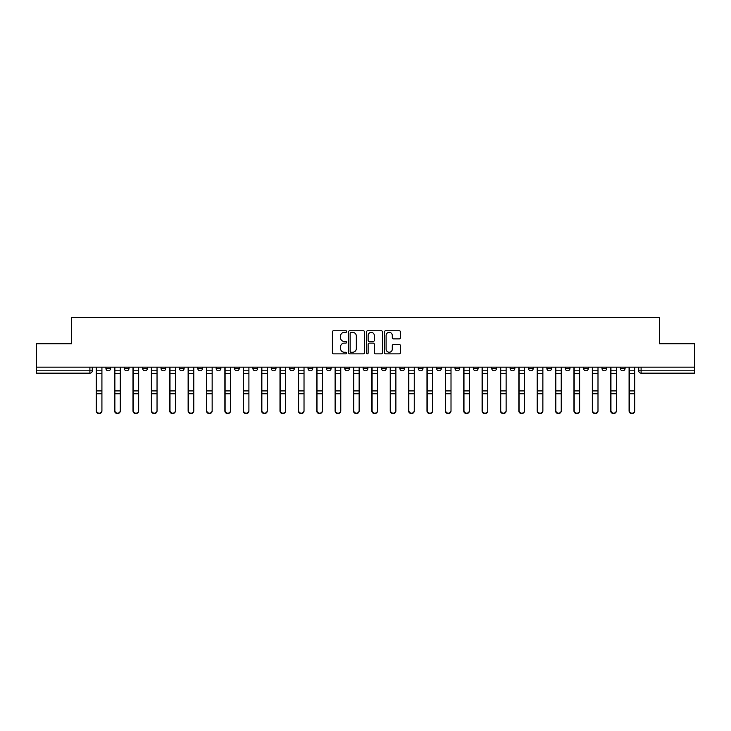 <?xml version="1.0" encoding="UTF-8"?>
<svg xmlns="http://www.w3.org/2000/svg" width="731" height="731" viewBox="0 0 731 731"><rect width="100%" height="100%" fill="white"/><g stroke="black" fill="none" stroke-linecap="round" stroke-linejoin="round"><path stroke-width="1.1" d="M346.658 331.545A0.813 0.813 0 0 0 345.845 330.741L333.564 330.741A1.16 1.16 0 0 0 332.404 331.892L332.404 352.707A1.16 1.16 0 0 0 333.564 353.859L345.845 353.859A0.813 0.813 0 0 0 346.658 353.055A0.813 0.813 0 0 0 345.845 352.241L344.255 352.241A3.701 3.701 0 0 1 340.555 348.541L340.555 346.805A3.701 3.701 0 0 1 344.255 343.104L345.845 343.104A0.813 0.813 0 0 0 346.658 342.3A0.813 0.813 0 0 0 345.845 341.487L344.255 341.487A3.701 3.701 0 0 1 340.555 337.795L340.555 336.059A3.701 3.701 0 0 1 344.255 332.358L345.845 332.358A0.813 0.813 0 0 0 346.658 331.545M601.997 367.154L601.997 368.442L606.703 368.442A2.357 2.357 0 0 1 604.354 370.8A2.357 2.357 0 0 1 601.997 368.442L601.997 367.154M583.621 367.154L583.621 368.442L588.336 368.442A2.357 2.357 0 0 1 585.979 370.8A2.357 2.357 0 0 1 583.621 368.442L583.621 367.154M473.386 367.154L473.386 368.442L478.092 368.442A2.357 2.357 0 0 1 475.735 370.8A2.357 2.357 0 0 1 473.386 368.442L473.386 367.154M455.011 367.154L455.011 368.442L459.717 368.442A2.357 2.357 0 0 1 457.368 370.8A2.357 2.357 0 0 1 455.011 368.442L455.011 367.154M436.635 367.154L436.635 368.442L441.35 368.442A2.357 2.357 0 0 1 438.993 370.8A2.357 2.357 0 0 1 436.635 368.442L436.635 367.154M399.894 367.154L399.894 368.442L404.599 368.442A2.357 2.357 0 0 1 402.242 370.8A2.357 2.357 0 0 1 399.894 368.442L399.894 367.154M363.143 368.442L363.143 367.154L363.143 368.442A2.357 2.357 0 0 0 365.5 370.8A2.357 2.357 0 0 1 363.143 368.442L367.857 368.442A2.357 2.357 0 0 1 365.5 370.8A2.357 2.357 0 0 0 367.857 368.442L367.857 367.154L367.857 368.442M344.767 368.442L344.767 367.154L344.767 368.442A2.357 2.357 0 0 0 347.124 370.8A2.357 2.357 0 0 1 344.767 368.442L349.482 368.442A2.357 2.357 0 0 1 347.124 370.8M326.401 368.442L326.401 367.154L326.401 368.442A2.357 2.357 0 0 0 328.758 370.8A2.357 2.357 0 0 1 326.401 368.442L331.106 368.442A2.357 2.357 0 0 1 328.758 370.8A2.357 2.357 0 0 0 331.106 368.442L331.106 367.154L331.106 368.442M308.025 367.154L308.025 368.442L312.74 368.442A2.357 2.357 0 0 1 310.383 370.8A2.357 2.357 0 0 1 308.025 368.442L308.025 367.154M289.65 367.154L289.65 368.442L294.365 368.442A2.357 2.357 0 0 1 292.007 370.8A2.357 2.357 0 0 1 289.65 368.442L289.65 367.154M271.283 367.154L271.283 368.442L275.989 368.442A2.357 2.357 0 0 1 273.632 370.8A2.357 2.357 0 0 1 271.283 368.442L271.283 367.154M252.908 368.442L252.908 367.154L252.908 368.442A2.357 2.357 0 0 0 255.265 370.8A2.357 2.357 0 0 1 252.908 368.442L257.614 368.442A2.357 2.357 0 0 1 255.265 370.8M216.157 368.442L216.157 367.154L216.157 368.442A2.357 2.357 0 0 0 218.514 370.8A2.357 2.357 0 0 1 216.157 368.442L220.872 368.442A2.357 2.357 0 0 1 218.514 370.8A2.357 2.357 0 0 0 220.872 368.442L220.872 367.154L220.872 368.442M197.79 368.442L197.79 367.154L197.79 368.442A2.357 2.357 0 0 0 200.139 370.8A2.357 2.357 0 0 1 197.79 368.442L202.496 368.442A2.357 2.357 0 0 1 200.139 370.8A2.357 2.357 0 0 0 202.496 368.442L202.496 367.154L202.496 368.442M179.415 368.442L179.415 367.154L179.415 368.442A2.357 2.357 0 0 0 181.772 370.8A2.357 2.357 0 0 1 179.415 368.442L184.121 368.442A2.357 2.357 0 0 1 181.772 370.8A2.357 2.357 0 0 0 184.121 368.442L184.121 367.154L184.121 368.442M161.039 368.442L161.039 367.154L161.039 368.442A2.357 2.357 0 0 0 163.397 370.8A2.357 2.357 0 0 1 161.039 368.442L165.754 368.442A2.357 2.357 0 0 1 163.397 370.8M142.664 368.442L142.664 367.154L142.664 368.442A2.357 2.357 0 0 0 145.021 370.8A2.357 2.357 0 0 1 142.664 368.442L147.379 368.442A2.357 2.357 0 0 1 145.021 370.8A2.357 2.357 0 0 0 147.379 368.442L147.379 367.154L147.379 368.442M124.297 368.442L124.297 367.154L124.297 368.442A2.357 2.357 0 0 0 126.646 370.8A2.357 2.357 0 0 1 124.297 368.442L129.003 368.442A2.357 2.357 0 0 1 126.646 370.8A2.357 2.357 0 0 0 129.003 368.442L129.003 367.154L129.003 368.442M399.281 338.892A1.16 1.16 0 0 0 400.442 337.731L400.442 331.892A1.16 1.16 0 0 0 399.281 330.741L385.648 330.741A1.16 1.16 0 0 0 384.488 331.892L384.488 352.707A1.16 1.16 0 0 0 385.648 353.859L399.281 353.859A1.16 1.16 0 0 0 400.442 352.707L400.442 345.653A1.16 1.16 0 0 0 399.281 344.493L393.452 344.493A1.16 1.16 0 0 0 392.291 345.653L392.291 349.153A3.088 3.088 0 0 1 389.203 352.241A3.088 3.088 0 0 1 386.105 349.153L386.105 335.447A3.088 3.088 0 0 1 389.203 332.358A3.088 3.088 0 0 1 392.291 335.447L392.291 337.731A1.16 1.16 0 0 0 393.452 338.892L399.281 338.892M36.55 367.154L36.55 343.716L71.647 343.716L71.647 317.446L659.353 317.446L659.353 343.716L694.45 343.716L694.45 367.154L36.55 367.154L36.55 370.8L92.261 370.8L92.261 367.154M364.486 331.892A1.16 1.16 0 0 0 363.334 330.741L349.692 330.741A1.16 1.16 0 0 0 348.532 331.892L348.532 352.707A1.16 1.16 0 0 0 349.692 353.859L363.334 353.859A1.16 1.16 0 0 0 364.486 352.707L364.486 331.892M367.666 330.741L381.308 330.741A1.16 1.16 0 0 1 382.468 331.892L382.468 352.707A1.16 1.16 0 0 1 381.308 353.859L375.469 353.859A1.16 1.16 0 0 1 374.318 352.707L374.318 344.264A1.16 1.16 0 0 0 373.157 343.104L369.283 343.104A1.16 1.16 0 0 0 368.132 344.264L368.132 353.055A0.813 0.813 0 0 1 367.318 353.859A0.813 0.813 0 0 1 366.514 353.055L366.514 331.892A1.16 1.16 0 0 1 367.666 330.741M638.739 367.154L638.739 370.8L694.45 370.8L694.45 373.157L641.096 373.157A2.357 2.357 0 0 1 638.739 370.8M694.45 367.154L694.45 370.8M92.261 370.8A2.357 2.357 0 0 1 89.904 373.157L36.55 373.157L36.55 370.8M625.078 367.154L625.078 368.442A2.357 2.357 0 0 1 622.721 370.8A2.357 2.357 0 0 1 620.372 368.442L625.078 368.442M620.372 367.154L620.372 368.442M606.703 367.154L606.703 368.442M588.336 367.154L588.336 368.442L588.336 367.154M569.961 367.154L569.961 368.442A2.357 2.357 0 0 1 567.603 370.8A2.357 2.357 0 0 1 565.246 368.442L569.961 368.442M565.246 367.154L565.246 368.442M551.585 367.154L551.585 368.442A2.357 2.357 0 0 1 549.228 370.8A2.357 2.357 0 0 1 546.879 368.442L551.585 368.442M546.879 367.154L546.879 368.442M533.21 367.154L533.21 368.442A2.357 2.357 0 0 1 530.861 370.8A2.357 2.357 0 0 1 528.504 368.442L533.21 368.442M528.504 367.154L528.504 368.442M514.843 367.154L514.843 368.442A2.357 2.357 0 0 1 512.486 370.8A2.357 2.357 0 0 1 510.128 368.442L514.843 368.442M510.128 367.154L510.128 368.442M496.468 367.154L496.468 368.442A2.357 2.357 0 0 1 494.11 370.8A2.357 2.357 0 0 1 491.753 368.442L496.468 368.442M491.753 367.154L491.753 368.442M478.092 367.154L478.092 368.442A2.357 2.357 0 0 1 475.735 370.8M459.717 367.154L459.717 368.442M441.35 368.442L441.35 367.154L441.35 368.442A2.357 2.357 0 0 1 438.993 370.8M422.975 367.154L422.975 368.442A2.357 2.357 0 0 1 420.617 370.8A2.357 2.357 0 0 1 418.26 368.442A2.357 2.357 0 0 0 420.617 370.8A2.357 2.357 0 0 0 422.975 368.442L418.26 368.442L418.26 367.154M404.599 368.442L404.599 367.154L404.599 368.442A2.357 2.357 0 0 1 402.242 370.8M386.233 367.154L386.233 368.442A2.357 2.357 0 0 1 383.876 370.8A2.357 2.357 0 0 1 381.518 368.442A2.357 2.357 0 0 0 383.876 370.8M381.518 367.154L381.518 368.442L386.233 368.442M349.482 367.154L349.482 368.442L349.482 367.154M312.74 368.442L312.74 367.154L312.74 368.442A2.357 2.357 0 0 1 310.383 370.8M294.365 368.442L294.365 367.154L294.365 368.442A2.357 2.357 0 0 1 292.007 370.8M275.989 368.442L275.989 367.154L275.989 368.442A2.357 2.357 0 0 1 273.632 370.8M257.614 367.154L257.614 368.442L257.614 367.154M239.247 368.442L239.247 367.154L239.247 368.442A2.357 2.357 0 0 1 236.89 370.8A2.357 2.357 0 0 1 234.532 368.442L239.247 368.442A2.357 2.357 0 0 1 236.89 370.8M234.532 367.154L234.532 368.442M165.754 367.154L165.754 368.442L165.754 367.154M110.628 367.154L110.628 368.442A2.357 2.357 0 0 1 108.279 370.8A2.357 2.357 0 0 1 105.922 368.442A2.357 2.357 0 0 0 108.279 370.8A2.357 2.357 0 0 0 110.628 368.442L110.628 367.154M105.922 367.154L105.922 368.442L110.628 368.442M350.962 332.358A0.813 0.813 0 0 0 350.149 333.162L350.149 351.428A0.813 0.813 0 0 0 350.962 352.241L352.634 352.241A3.701 3.701 0 0 0 356.335 348.541L356.335 336.059A3.701 3.701 0 0 0 352.634 332.358L350.962 332.358M374.318 335.511A3.088 3.088 0 0 0 371.22 332.413A3.088 3.088 0 0 0 368.132 335.511L368.132 340.335A1.16 1.16 0 0 0 369.283 341.487L373.157 341.487A1.16 1.16 0 0 0 374.318 340.335L374.318 335.511M96.264 367.154L96.264 410.941A2.705 2.613 180 0 0 99.087 413.554M101.92 410.539L101.92 410.941A2.705 2.613 180 0 1 99.206 413.554A2.705 2.613 180 0 1 96.501 410.941L96.501 410.539A2.705 2.613 0 0 0 99.206 413.143A2.705 2.613 0 0 0 101.92 410.539L101.92 393.753L96.501 393.753L96.501 410.539M96.501 367.154L96.501 393.753M101.92 367.154L101.92 393.753M114.639 367.154L114.639 410.941A2.705 2.613 180 0 0 117.463 413.554M133.005 367.154L133.005 410.941A2.705 2.613 180 0 0 135.838 413.554M120.286 410.539L120.286 410.941A2.705 2.613 180 0 1 117.581 413.554A2.705 2.613 180 0 1 114.868 410.941L114.868 410.539A2.705 2.613 0 0 0 117.581 413.143A2.705 2.613 0 0 0 120.286 410.539L120.286 393.753L114.868 393.753L114.868 410.539M114.868 367.154L114.868 393.753M120.286 367.154L120.286 393.753M138.662 410.539L138.662 410.941A2.705 2.613 180 0 1 135.957 413.554A2.705 2.613 180 0 1 133.243 410.941L133.243 410.539A2.705 2.613 0 0 0 135.957 413.143A2.705 2.613 0 0 0 138.662 410.539L138.662 393.753L133.243 393.753L133.243 410.539M133.243 367.154L133.243 393.753M138.662 367.154L138.662 393.753M151.381 367.154L151.381 410.941A2.705 2.613 180 0 0 154.204 413.554M169.756 367.154L169.756 410.941A2.705 2.613 180 0 0 172.58 413.554M188.132 367.154L188.132 410.941A2.705 2.613 180 0 0 190.955 413.554M157.037 410.539L157.037 410.941A2.705 2.613 180 0 1 154.323 413.554A2.705 2.613 180 0 1 151.619 410.941L151.619 410.539A2.705 2.613 0 0 0 154.323 413.143A2.705 2.613 0 0 0 157.037 410.539L157.037 393.753L151.619 393.753L151.619 410.539M151.619 367.154L151.619 393.753M157.037 367.154L157.037 393.753M175.413 410.539L175.413 410.941A2.705 2.613 180 0 1 172.699 413.554A2.705 2.613 180 0 1 169.994 410.941L169.994 410.539A2.705 2.613 0 0 0 172.699 413.143A2.705 2.613 0 0 0 175.413 410.539L175.413 393.753L169.994 393.753L169.994 410.539M169.994 367.154L169.994 393.753M175.413 367.154L175.413 393.753M193.779 410.539L193.779 410.941A2.705 2.613 180 0 1 191.074 413.554A2.705 2.613 180 0 1 188.36 410.941L188.36 410.539A2.705 2.613 0 0 0 191.074 413.143A2.705 2.613 0 0 0 193.779 410.539L193.779 393.753L188.36 393.753L188.36 410.539M188.36 367.154L188.36 393.753M193.779 367.154L193.779 393.753M206.498 367.154L206.498 410.941A2.705 2.613 180 0 0 209.331 413.554M212.154 410.539L212.154 410.941A2.705 2.613 180 0 1 209.45 413.554A2.705 2.613 180 0 1 206.736 410.941L206.736 410.539A2.705 2.613 0 0 0 209.45 413.143A2.705 2.613 0 0 0 212.154 410.539L212.154 393.753L206.736 393.753L206.736 410.539M206.736 367.154L206.736 393.753M212.154 367.154L212.154 393.753M224.874 367.154L224.874 410.941A2.705 2.613 180 0 0 227.697 413.554M230.53 410.539L230.53 410.941A2.705 2.613 180 0 1 227.816 413.554A2.705 2.613 180 0 1 225.111 410.941L225.111 410.539A2.705 2.613 0 0 0 227.816 413.143A2.705 2.613 0 0 0 230.53 410.539L230.53 393.753L225.111 393.753L225.111 410.539M225.111 367.154L225.111 393.753M230.53 367.154L230.53 393.753M243.249 367.154L243.249 410.941A2.705 2.613 180 0 0 246.073 413.554M248.905 410.539L248.905 410.941A2.705 2.613 180 0 1 246.192 413.554A2.705 2.613 180 0 1 243.487 410.941L243.487 410.539A2.705 2.613 0 0 0 246.192 413.143A2.705 2.613 0 0 0 248.905 410.539L248.905 393.753L243.487 393.753L243.487 410.539M243.487 367.154L243.487 393.753M248.905 367.154L248.905 393.753M261.625 367.154L261.625 410.941A2.705 2.613 180 0 0 264.448 413.554M267.272 410.539L267.272 410.941A2.705 2.613 180 0 1 264.567 413.554A2.705 2.613 180 0 1 261.853 410.941L261.853 410.539A2.705 2.613 0 0 0 264.567 413.143A2.705 2.613 0 0 0 267.272 410.539L267.272 393.753L261.853 393.753L261.853 410.539M261.853 367.154L261.853 393.753M267.272 367.154L267.272 393.753M279.991 367.154L279.991 410.941A2.705 2.613 180 0 0 282.824 413.554M298.367 367.154L298.367 410.941A2.705 2.613 180 0 0 301.19 413.554M316.742 367.154L316.742 410.941A2.705 2.613 180 0 0 319.566 413.554M335.118 367.154L335.118 410.941A2.705 2.613 180 0 0 337.941 413.554M353.484 367.154L353.484 410.941A2.705 2.613 180 0 0 356.317 413.554M371.86 367.154L371.86 410.941A2.705 2.613 180 0 0 374.683 413.554M285.647 410.539L285.647 410.941A2.705 2.613 180 0 1 282.943 413.554A2.705 2.613 180 0 1 280.229 410.941L280.229 410.539A2.705 2.613 0 0 0 282.943 413.143A2.705 2.613 0 0 0 285.647 410.539L285.647 393.753L280.229 393.753L280.229 410.539M280.229 367.154L280.229 393.753M285.647 367.154L285.647 393.753M304.023 410.539L304.023 410.941A2.705 2.613 180 0 1 301.309 413.554A2.705 2.613 180 0 1 298.604 410.941L298.604 410.539A2.705 2.613 0 0 0 301.309 413.143A2.705 2.613 0 0 0 304.023 410.539L304.023 393.753L298.604 393.753L298.604 410.539M298.604 367.154L298.604 393.753M304.023 367.154L304.023 393.753M322.389 410.539L322.389 410.941A2.705 2.613 180 0 1 319.685 413.554A2.705 2.613 180 0 1 316.98 410.941L316.98 410.539A2.705 2.613 0 0 0 319.685 413.143A2.705 2.613 0 0 0 322.389 410.539L322.389 393.753L316.98 393.753L316.98 410.539M316.98 367.154L316.98 393.753M322.389 367.154L322.389 393.753M340.765 410.539L340.765 410.941A2.705 2.613 180 0 1 338.06 413.554A2.705 2.613 180 0 1 335.346 410.941L335.346 410.539A2.705 2.613 0 0 0 338.06 413.143A2.705 2.613 0 0 0 340.765 410.539L340.765 393.753L335.346 393.753L335.346 410.539M335.346 367.154L335.346 393.753M340.765 367.154L340.765 393.753M359.14 410.539L359.14 410.941A2.705 2.613 180 0 1 356.436 413.554A2.705 2.613 180 0 1 353.722 410.941L353.722 410.539A2.705 2.613 0 0 0 356.436 413.143A2.705 2.613 0 0 0 359.14 410.539L359.14 393.753L353.722 393.753L353.722 410.539M353.722 367.154L353.722 393.753M359.14 367.154L359.14 393.753M377.516 410.539L377.516 410.941A2.705 2.613 180 0 1 374.802 413.554A2.705 2.613 180 0 1 372.097 410.941L372.097 410.539A2.705 2.613 0 0 0 374.802 413.143A2.705 2.613 0 0 0 377.516 410.539L377.516 393.753L372.097 393.753L372.097 410.539M372.097 367.154L372.097 393.753M377.516 367.154L377.516 393.753M390.235 367.154L390.235 410.941A2.705 2.613 180 0 0 393.059 413.554M395.882 410.539L395.882 410.941A2.705 2.613 180 0 1 393.177 413.554A2.705 2.613 180 0 1 390.473 410.941L390.473 410.539A2.705 2.613 0 0 0 393.177 413.143A2.705 2.613 0 0 0 395.882 410.539L395.882 393.753L390.473 393.753L390.473 410.539M390.473 367.154L390.473 393.753M395.882 367.154L395.882 393.753M408.611 367.154L408.611 410.941A2.705 2.613 180 0 0 411.434 413.554M414.258 410.539L414.258 410.941A2.705 2.613 180 0 1 411.553 413.554A2.705 2.613 180 0 1 408.839 410.941L408.839 410.539A2.705 2.613 0 0 0 411.553 413.143A2.705 2.613 0 0 0 414.258 410.539L414.258 393.753L408.839 393.753L408.839 410.539M408.839 367.154L408.839 393.753M414.258 367.154L414.258 393.753M426.977 367.154L426.977 410.941A2.705 2.613 180 0 0 429.81 413.554M432.633 410.539L432.633 410.941A2.705 2.613 180 0 1 429.919 413.554A2.705 2.613 180 0 1 427.215 410.941L427.215 410.539A2.705 2.613 0 0 0 429.919 413.143A2.705 2.613 0 0 0 432.633 410.539L432.633 393.753L427.215 393.753L427.215 410.539M427.215 367.154L427.215 393.753M432.633 367.154L432.633 393.753M445.353 367.154L445.353 410.941A2.705 2.613 180 0 0 448.176 413.554M451.009 410.539L451.009 410.941A2.705 2.613 180 0 1 448.295 413.554A2.705 2.613 180 0 1 445.59 410.941L445.59 410.539A2.705 2.613 0 0 0 448.295 413.143A2.705 2.613 0 0 0 451.009 410.539L451.009 393.753L445.59 393.753L445.59 410.539M445.59 367.154L445.59 393.753M451.009 367.154L451.009 393.753M463.728 367.154L463.728 410.941A2.705 2.613 180 0 0 466.552 413.554M469.375 410.539L469.375 410.941A2.705 2.613 180 0 1 466.67 413.554A2.705 2.613 180 0 1 463.966 410.941L463.966 410.539A2.705 2.613 0 0 0 466.67 413.143A2.705 2.613 0 0 0 469.375 410.539L469.375 393.753L463.966 393.753L463.966 410.539M463.966 367.154L463.966 393.753M469.375 367.154L469.375 393.753M482.094 367.154L482.094 410.941A2.705 2.613 180 0 0 484.927 413.554M487.751 410.539L487.751 410.941A2.705 2.613 180 0 1 485.046 413.554A2.705 2.613 180 0 1 482.332 410.941L482.332 410.539A2.705 2.613 0 0 0 485.046 413.143A2.705 2.613 0 0 0 487.751 410.539L487.751 393.753L482.332 393.753L482.332 410.539M482.332 367.154L482.332 393.753M487.751 367.154L487.751 393.753M500.47 367.154L500.47 410.941A2.705 2.613 180 0 0 503.303 413.554M506.126 410.539L506.126 410.941A2.705 2.613 180 0 1 503.412 413.554A2.705 2.613 180 0 1 500.708 410.941L500.708 410.539A2.705 2.613 0 0 0 503.412 413.143A2.705 2.613 0 0 0 506.126 410.539L506.126 393.753L500.708 393.753L500.708 410.539M500.708 367.154L500.708 393.753M506.126 367.154L506.126 393.753M518.846 367.154L518.846 410.941A2.705 2.613 180 0 0 521.669 413.554M524.502 410.539L524.502 410.941A2.705 2.613 180 0 1 521.788 413.554A2.705 2.613 180 0 1 519.083 410.941L519.083 410.539A2.705 2.613 0 0 0 521.788 413.143A2.705 2.613 0 0 0 524.502 410.539L524.502 393.753L519.083 393.753L519.083 410.539M519.083 367.154L519.083 393.753M524.502 367.154L524.502 393.753M537.221 367.154L537.221 410.941A2.705 2.613 180 0 0 540.045 413.554M542.868 410.539L542.868 410.941A2.705 2.613 180 0 1 540.163 413.554A2.705 2.613 180 0 1 537.449 410.941L537.449 410.539A2.705 2.613 0 0 0 540.163 413.143A2.705 2.613 0 0 0 542.868 410.539L542.868 393.753L537.449 393.753L537.449 410.539M537.449 367.154L537.449 393.753M542.868 367.154L542.868 393.753M555.587 367.154L555.587 410.941A2.705 2.613 180 0 0 558.42 413.554M561.244 410.539L561.244 410.941A2.705 2.613 180 0 1 558.539 413.554A2.705 2.613 180 0 1 555.825 410.941L555.825 410.539A2.705 2.613 0 0 0 558.539 413.143A2.705 2.613 0 0 0 561.244 410.539L561.244 393.753L555.825 393.753L555.825 410.539M555.825 367.154L555.825 393.753M561.244 367.154L561.244 393.753M573.963 367.154L573.963 410.941A2.705 2.613 180 0 0 576.796 413.554M579.619 410.539L579.619 410.941A2.705 2.613 180 0 1 576.905 413.554A2.705 2.613 180 0 1 574.2 410.941L574.2 410.539A2.705 2.613 0 0 0 576.905 413.143A2.705 2.613 0 0 0 579.619 410.539L579.619 393.753L574.2 393.753L574.2 410.539M574.2 367.154L574.2 393.753M579.619 367.154L579.619 393.753M592.338 367.154L592.338 410.941A2.705 2.613 180 0 0 595.162 413.554M597.995 410.539L597.995 410.941A2.705 2.613 180 0 1 595.281 413.554A2.705 2.613 180 0 1 592.576 410.941L592.576 410.539A2.705 2.613 0 0 0 595.281 413.143A2.705 2.613 0 0 0 597.995 410.539L597.995 393.753L592.576 393.753L592.576 410.539M592.576 367.154L592.576 393.753M597.995 367.154L597.995 393.753M610.714 367.154L610.714 410.941A2.705 2.613 180 0 0 613.537 413.554M616.361 410.539L616.361 410.941A2.705 2.613 180 0 1 613.656 413.554A2.705 2.613 180 0 1 610.942 410.941L610.942 410.539A2.705 2.613 0 0 0 613.656 413.143A2.705 2.613 0 0 0 616.361 410.539L616.361 393.753L610.942 393.753L610.942 410.539M610.942 367.154L610.942 393.753M616.361 367.154L616.361 393.753M629.08 367.154L629.08 410.941A2.705 2.613 180 0 0 631.913 413.554M634.736 410.539L634.736 410.941A2.705 2.613 180 0 1 632.032 413.554A2.705 2.613 180 0 1 629.318 410.941L629.318 410.539A2.705 2.613 0 0 0 632.032 413.143A2.705 2.613 0 0 0 634.736 410.539L634.736 393.753L629.318 393.753L629.318 410.539M629.318 367.154L629.318 393.753M634.736 367.154L634.736 393.753M89.904 367.154L89.904 373.157M641.096 367.154L641.096 373.157M96.264 370.8L101.92 370.8M101.92 390.921L96.501 390.921M101.92 373.642L96.501 373.642M114.639 370.8L120.286 370.8M133.005 370.8L138.662 370.8M120.286 390.921L114.868 390.921M120.286 373.642L114.868 373.642M138.662 390.921L133.243 390.921M138.662 373.642L133.243 373.642M151.381 370.8L157.037 370.8M169.756 370.8L175.413 370.8M188.132 370.8L193.779 370.8M157.037 390.921L151.619 390.921M157.037 373.642L151.619 373.642M175.413 390.921L169.994 390.921M175.413 373.642L169.994 373.642M193.779 390.921L188.36 390.921M193.779 373.642L188.36 373.642M206.498 370.8L212.154 370.8M212.154 390.921L206.736 390.921M212.154 373.642L206.736 373.642M224.874 370.8L230.53 370.8M230.53 390.921L225.111 390.921M230.53 373.642L225.111 373.642M243.249 370.8L248.905 370.8M248.905 390.921L243.487 390.921M248.905 373.642L243.487 373.642M261.625 370.8L267.272 370.8M267.272 390.921L261.853 390.921M267.272 373.642L261.853 373.642M279.991 370.8L285.647 370.8M298.367 370.8L304.023 370.8M316.742 370.8L322.389 370.8M335.118 370.8L340.765 370.8M353.484 370.8L359.14 370.8M371.86 370.8L377.516 370.8M285.647 390.921L280.229 390.921M285.647 373.642L280.229 373.642M304.023 390.921L298.604 390.921M304.023 373.642L298.604 373.642M322.389 390.921L316.98 390.921M322.389 373.642L316.98 373.642M340.765 390.921L335.346 390.921M340.765 373.642L335.346 373.642M359.14 390.921L353.722 390.921M359.14 373.642L353.722 373.642M377.516 390.921L372.097 390.921M377.516 373.642L372.097 373.642M390.235 370.8L395.882 370.8M395.882 390.921L390.473 390.921M395.882 373.642L390.473 373.642M408.611 370.8L414.258 370.8M414.258 390.921L408.839 390.921M414.258 373.642L408.839 373.642M426.977 370.8L432.633 370.8M432.633 390.921L427.215 390.921M432.633 373.642L427.215 373.642M445.353 370.8L451.009 370.8M451.009 390.921L445.59 390.921M451.009 373.642L445.59 373.642M463.728 370.8L469.375 370.8M469.375 390.921L463.966 390.921M469.375 373.642L463.966 373.642M482.094 370.8L487.751 370.8M487.751 390.921L482.332 390.921M487.751 373.642L482.332 373.642M500.47 370.8L506.126 370.8M506.126 390.921L500.708 390.921M506.126 373.642L500.708 373.642M518.846 370.8L524.502 370.8M524.502 390.921L519.083 390.921M524.502 373.642L519.083 373.642M537.221 370.8L542.868 370.8M542.868 390.921L537.449 390.921M542.868 373.642L537.449 373.642M555.587 370.8L561.244 370.8M561.244 390.921L555.825 390.921M561.244 373.642L555.825 373.642M573.963 370.8L579.619 370.8M579.619 390.921L574.2 390.921M579.619 373.642L574.2 373.642M592.338 370.8L597.995 370.8M597.995 390.921L592.576 390.921M597.995 373.642L592.576 373.642M610.714 370.8L616.361 370.8M616.361 390.921L610.942 390.921M616.361 373.642L610.942 373.642M629.08 370.8L634.736 370.8M634.736 390.921L629.318 390.921M634.736 373.642L629.318 373.642"/></g></svg>
